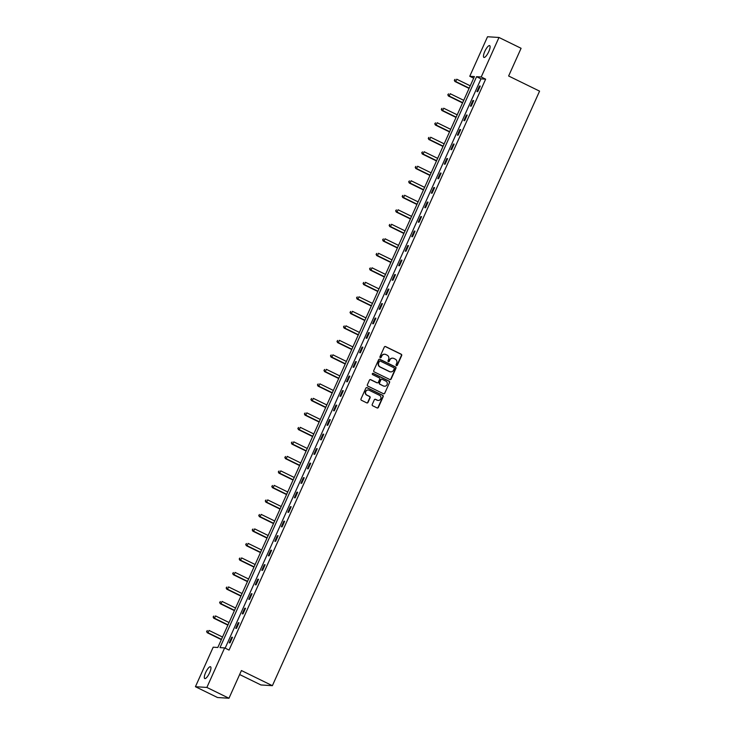<?xml version="1.0" encoding="UTF-8"?>
<svg xmlns="http://www.w3.org/2000/svg" width="735" height="735" viewBox="0 0 735 735"><rect width="100%" height="100%" fill="white"/><g stroke="black" fill="none" stroke-linecap="round" stroke-linejoin="round"><path stroke-width="1.1" d="M396.422 365.589A0.707 0.671 93.6 0 0 397.313 365.249L401.677 355.547A1.011 0.956 93.6 0 0 401.218 354.215L385.59 346.571A1.011 0.956 93.6 0 0 384.313 347.058L379.958 356.751A0.707 0.671 93.6 0 0 380.519 357.752A0.707 0.671 93.6 0 0 381.171 357.348L381.741 356.089A3.225 3.069 93.6 0 1 385.829 354.527L387.125 355.17A3.225 3.069 93.6 0 1 388.594 359.443L388.025 360.701A0.707 0.671 93.6 0 0 388.594 361.703A0.707 0.671 93.6 0 0 389.247 361.298L389.807 360.04A3.225 3.069 93.6 0 1 393.896 358.478L395.2 359.121A3.225 3.069 93.6 0 1 396.661 363.393L396.101 364.652A0.707 0.671 93.6 0 0 396.422 365.589M396.505 365.626A0.707 0.671 93.6 0 0 397.001 365.221L401.365 355.529A1.011 0.956 93.6 0 0 400.906 354.187L385.287 346.543A1.011 0.956 93.6 0 0 385.094 346.479M380.372 357.724A0.707 0.671 93.6 0 0 380.868 357.329L381.741 356.089M388.438 361.675A0.707 0.671 93.6 0 0 388.934 361.28L389.807 360.04M205.644 672.534A6.569 1.847 116.1 0 1 210.513 666.764A6.569 1.847 116.1 0 1 209.613 672.782A6.569 1.847 116.1 0 1 204.743 678.552A6.569 1.847 116.1 0 1 205.644 672.534M484.797 51.404A6.569 1.847 116.1 0 1 489.666 45.625A6.569 1.847 116.1 0 1 488.757 51.652A6.569 1.847 116.1 0 1 483.887 57.422A6.569 1.847 116.1 0 1 484.797 51.404M372.232 404.443A1.011 0.956 93.6 0 0 372.691 405.775L377.073 407.925A1.011 0.956 93.6 0 0 378.35 407.438L383.192 396.661A1.011 0.956 93.6 0 0 382.733 395.329L367.114 387.685A1.011 0.956 93.6 0 0 365.837 388.172L360.995 398.94A1.011 0.956 93.6 0 0 361.455 400.281L366.747 402.872A1.011 0.956 93.6 0 0 368.024 402.385L370.1 397.773A1.011 0.956 93.6 0 0 369.641 396.431L367.013 395.154A2.692 2.563 93.6 0 1 368.281 390.019A2.692 2.563 93.6 0 1 369.209 390.267L379.49 395.301A2.692 2.563 93.6 0 1 378.231 400.428A2.692 2.563 93.6 0 1 377.303 400.18L375.585 399.344A1.011 0.956 93.6 0 0 374.308 399.831L372.232 404.443M498.982 37.476L521.087 48.289L508.629 75.999L539.573 91.14L272.382 685.682L241.429 670.54L228.98 698.25L206.875 687.436L195.427 686.711L213.187 647.195L217.826 647.489L474.406 76.559L469.766 76.265L487.525 36.75L498.982 37.476L481.223 76.991L476.574 76.697L219.995 647.618L224.634 647.912L206.875 687.436M224.634 647.912L229.054 650.08L485.642 79.159L481.223 76.991M389.835 379.536A1.011 0.956 93.6 0 0 391.112 379.049L395.954 368.281A1.011 0.956 93.6 0 0 395.494 366.94L379.876 359.296A1.011 0.956 93.6 0 0 378.598 359.792L373.757 370.559A1.011 0.956 93.6 0 0 374.216 371.892L389.835 379.536M389.568 382.476L384.736 393.243A1.011 0.956 93.6 0 1 383.459 393.73L367.831 386.086A1.011 0.956 93.6 0 1 367.371 384.754L369.448 380.142A1.011 0.956 93.6 0 1 370.725 379.655L377.064 382.751A1.011 0.956 93.6 0 0 378.341 382.264L379.71 379.205A1.011 0.956 93.6 0 0 379.251 377.873L372.663 374.639A0.707 0.671 93.6 0 1 372.994 373.297A0.707 0.671 93.6 0 1 373.233 373.362L389.118 381.134A1.011 0.956 93.6 0 1 389.568 382.476L384.736 393.243M239.638 674.537L260.925 684.956L272.382 685.682M485.642 79.159L480.993 78.865L225.14 648.16M479.45 86.032L476.941 91.609L477.713 91.664L480.221 86.078L479.45 86.032L480.102 86.353M472.927 100.539L470.418 106.116L471.19 106.162L473.698 100.585L472.927 100.539L473.579 100.86M466.413 115.046L463.904 120.623L464.676 120.669L467.184 115.092L466.413 115.046L467.065 115.358M459.889 129.553L457.381 135.13L458.153 135.176L460.661 129.599L459.889 129.553L460.542 129.865M453.366 144.051L450.867 149.637L451.639 149.683L454.147 144.106L453.366 144.051L454.019 144.372M446.852 158.558L444.344 164.135L445.116 164.19L447.624 158.613L446.852 158.558L447.505 158.879M440.329 173.065L437.821 178.642L438.602 178.697L441.11 173.111L440.329 173.065L440.982 173.386M433.815 187.572L431.307 193.149L432.079 193.195L434.587 187.618L433.815 187.572L434.468 187.894M427.292 202.079L424.784 207.656L425.565 207.702L428.064 202.125L427.292 202.079L427.945 202.391M420.778 216.586L418.27 222.163L419.042 222.209L421.55 216.632L420.778 216.586L421.431 216.899M414.255 231.084L411.747 236.67L412.519 236.716L415.027 231.139L414.255 231.084L414.908 231.406M407.741 245.591L405.233 251.168L406.005 251.223L408.513 245.646L407.741 245.591L408.394 245.913M401.218 260.098L398.71 265.675L399.482 265.73L401.99 260.144L401.218 260.098L401.87 260.42M394.695 274.605L392.196 280.182L392.968 280.228L395.476 274.651L394.695 274.605L395.347 274.927M388.181 289.112L385.673 294.689L386.445 294.735L388.953 289.158L388.181 289.112L388.833 289.425M381.658 303.619L379.15 309.196L379.931 309.242L382.439 303.665L381.658 303.619L382.31 303.932M375.144 318.117L372.636 323.703L373.408 323.749L375.916 318.172L375.144 318.117L375.796 318.439M368.621 332.624L366.113 338.201L366.894 338.256L369.393 332.679L368.621 332.624L369.273 332.946M362.107 347.131L359.599 352.708L360.37 352.763L362.879 347.177L362.107 347.131L362.759 347.453M355.584 361.638L353.076 367.215L353.847 367.261L356.356 361.684L355.584 361.638L356.236 361.96M349.07 376.145L346.562 381.722L347.333 381.768L349.842 376.191L349.07 376.145L349.722 376.458M342.547 390.652L340.039 396.229L340.81 396.275L343.318 390.698L342.547 390.652L343.199 390.965M336.024 405.15L333.525 410.736L334.296 410.782L336.805 405.205L336.024 405.15L336.676 405.472M329.51 419.657L327.002 425.234L327.773 425.289L330.281 419.713L329.51 419.657L330.162 419.979M322.987 434.164L320.478 439.741L321.259 439.796L323.767 434.21L322.987 434.164L323.639 434.486M316.473 448.672L313.964 454.248L314.736 454.294L317.244 448.717L316.473 448.672L317.125 448.993M309.95 463.179L307.441 468.755L308.222 468.801L310.721 463.225L309.95 463.179L310.602 463.491M303.436 477.686L300.927 483.262L301.699 483.308L304.207 477.732L303.436 477.686L304.088 477.998M296.912 492.184L294.404 497.77L295.176 497.815L297.684 492.239L296.912 492.184L297.565 492.505M290.398 506.691L287.89 512.267L288.662 512.323L291.17 506.746L290.398 506.691L291.051 507.012M283.875 521.198L281.367 526.774L282.139 526.83L284.647 521.244L283.875 521.198L284.528 521.519M277.352 535.705L274.853 541.282L275.625 541.327L278.133 535.751L277.352 535.705L278.005 536.026M270.838 550.212L268.33 555.789L269.102 555.835L271.61 550.258L270.838 550.212L271.491 550.524M264.315 564.719L261.807 570.296L262.588 570.342L265.096 564.765L264.315 564.719L264.967 565.031M257.801 579.217L255.293 584.803L256.065 584.849L258.573 579.272L257.801 579.217L258.454 579.538M251.278 593.724L248.77 599.301L249.551 599.356L252.05 593.779L251.278 593.724L251.93 594.045M244.764 608.231L242.256 613.808L243.028 613.863L245.536 608.277L244.764 608.231L245.416 608.552M238.241 622.738L235.733 628.315L236.505 628.361L239.013 622.784L238.241 622.738L238.893 623.059M231.727 637.245L229.219 642.822L229.991 642.868L232.499 637.291L231.727 637.245L232.379 637.557M228.98 698.25L217.523 697.524L195.427 686.711M473.68 78.186L469.766 76.265M480.993 78.865L476.574 76.697M392.637 358.175A3.225 3.069 93.6 0 0 389.495 360.021M384.561 354.233A3.225 3.069 93.6 0 0 381.428 356.071M390.028 379.609A1.011 0.956 93.6 0 0 390.799 379.03L395.641 368.263A1.011 0.956 93.6 0 0 395.182 366.921L379.563 359.277A1.011 0.956 93.6 0 0 379.37 359.213M394.282 368.685A0.707 0.671 93.6 0 0 393.96 367.757L380.252 361.041A0.707 0.671 93.6 0 0 379.361 361.381L378.764 362.713A3.225 3.069 93.6 0 0 380.225 366.986L389.596 371.579A3.225 3.069 93.6 0 0 393.694 370.017L394.282 368.685M379.857 360.986A0.707 0.671 93.6 0 0 379.049 361.363L379.361 361.381M390.551 371.855A3.225 3.069 93.6 0 1 389.293 371.552L379.921 366.967A3.225 3.069 93.6 0 1 378.452 362.686L379.049 361.363M383.652 393.804A1.011 0.956 93.6 0 0 384.423 393.225M377.257 382.825A1.011 0.956 93.6 0 1 376.752 382.733L370.412 379.637A1.011 0.956 93.6 0 0 370.219 379.563M389.265 382.457A1.011 0.956 93.6 0 0 388.806 381.116L372.921 373.343A0.707 0.671 93.6 0 0 372.838 373.306M383.633 385.967A2.692 2.563 93.6 0 0 387.216 384.185A2.692 2.563 93.6 0 0 385.829 381.088L382.209 379.315A1.011 0.956 93.6 0 0 380.923 379.802L379.554 382.861A1.011 0.956 93.6 0 0 380.013 384.194L383.321 385.948A2.692 2.563 93.6 0 0 384.405 386.197M381.704 379.223A1.011 0.956 93.6 0 0 380.62 379.784L380.923 379.802M383.321 385.948L379.701 384.175A1.011 0.956 93.6 0 1 379.242 382.843L380.62 379.784M378.075 400.419A2.692 2.563 93.6 0 1 376.991 400.162L375.273 399.325A1.011 0.956 93.6 0 0 375.08 399.252M368.125 390.019A2.692 2.563 93.6 0 0 366.71 395.127L367.013 395.154M366.94 402.936A1.011 0.956 93.6 0 0 367.721 402.367L369.788 397.754A1.011 0.956 93.6 0 0 369.328 396.413L366.71 395.127M377.266 407.989A1.011 0.956 93.6 0 0 378.047 407.42L382.889 396.643A1.011 0.956 93.6 0 0 382.43 395.311L366.802 387.667A1.011 0.956 93.6 0 0 366.609 387.593M470.244 85.82L456.747 79.215L455.7 81.539L454.928 81.493L469.086 88.42M454.634 80.271L455.057 79.334L454.322 80.244L455.7 81.539L469.206 88.145M454.928 81.493L454.322 80.244M463.73 100.328L450.224 93.722L449.186 96.046L448.414 96L462.563 102.928M448.111 94.769L448.534 93.841L447.808 94.751L449.186 96.046L462.683 102.652M448.414 96L447.808 94.751M457.207 114.835L443.71 108.229L442.663 110.553L441.891 110.507L456.04 117.425M441.597 109.276L442.011 108.348L441.285 109.258L442.663 110.553L456.169 117.159M441.891 110.507L441.285 109.258M450.693 129.342L437.187 122.736L436.149 125.06L435.368 125.014L449.526 131.932M435.074 123.783L435.497 122.855L434.771 123.765L436.149 125.06L449.645 131.666M435.368 125.014L434.771 123.765M444.17 143.849L430.673 137.243L429.626 139.567L428.854 139.512L443.003 146.44M428.56 138.29L428.974 137.362L428.248 138.272L429.626 139.567L443.131 146.173M428.854 139.512L428.248 138.272M437.656 158.356L424.15 151.741L423.112 154.074L422.331 154.019L436.489 160.947M422.037 152.797L422.46 151.869L421.734 152.779L423.112 154.074L436.608 160.68M422.331 154.019L421.734 152.779M431.133 172.854L417.636 166.248L416.589 168.572L415.817 168.526L429.966 175.454M415.523 167.304L415.937 166.367L415.211 167.277L416.589 168.572L430.085 175.178M415.817 168.526L415.211 167.277M424.619 187.361L411.113 180.755L410.066 183.079L409.294 183.033L423.452 189.961M409 181.802L409.423 180.874L408.688 181.784L410.066 183.079L423.571 189.685M409.294 183.033L408.688 181.784M418.096 201.868L404.599 195.262L403.552 197.586L402.78 197.54L416.929 204.459M402.486 196.309L402.899 195.381L402.174 196.291L403.552 197.586L417.048 204.192M402.78 197.54L402.174 196.291M411.572 216.375L398.076 209.769L397.029 212.093L396.257 212.048L410.415 218.966M395.963 210.816L396.385 209.888L395.65 210.798L397.029 212.093L410.534 218.699M396.257 212.048L395.65 210.798M405.058 230.882L391.553 224.276L390.515 226.6L389.743 226.545L403.892 233.473M389.44 225.323L389.862 224.395L389.137 225.305L390.515 226.6L404.011 233.206M389.743 226.545L389.137 225.305M398.535 245.389L385.039 238.774L383.992 241.108L383.22 241.052L397.369 247.98M382.926 239.831L383.339 238.903L382.613 239.812L383.992 241.108L397.497 247.713M383.22 241.052L382.613 239.812M392.021 259.887L378.516 253.281L377.478 255.605L376.697 255.56L390.855 262.487M376.403 254.338L376.825 253.4L376.099 254.31L377.478 255.605L390.974 262.211M376.697 255.56L376.099 254.31M385.498 274.394L372.002 267.788L370.954 270.113L370.183 270.067L384.331 276.994M369.889 268.835L370.302 267.908L369.576 268.817L370.954 270.113L384.46 276.718M370.183 270.067L369.576 268.817M378.984 288.901L365.479 282.295L364.441 284.62L363.66 284.574L377.818 291.492M363.366 283.342L363.788 282.415L363.062 283.324L364.441 284.62L377.937 291.225M363.66 284.574L363.062 283.324M372.461 303.408L358.965 296.802L357.917 299.127L357.146 299.081L371.294 305.999M356.852 297.85L357.265 296.922L356.539 297.831L357.917 299.127L371.414 305.732M357.146 299.081L356.539 297.831M365.947 317.915L352.442 311.309L351.394 313.634L350.623 313.579L364.781 320.506M350.329 312.357L350.751 311.429L350.016 312.338L351.394 313.634L364.9 320.239M350.623 313.579L350.016 312.338M359.424 332.422L345.928 325.816L344.88 328.141L344.109 328.086L358.257 335.013M343.815 326.864L344.228 325.936L343.502 326.845L344.88 328.141L358.377 334.747M344.109 328.086L343.502 326.845M352.901 346.92L339.405 340.314L338.357 342.639L337.585 342.593L351.743 349.52M337.291 341.371L337.714 340.434L336.979 341.352L338.357 342.639L351.863 349.244M337.585 342.593L336.979 341.352M346.387 361.427L332.881 354.821L331.843 357.146L331.072 357.1L345.22 364.027M330.768 355.869L331.191 354.941L330.465 355.85L331.843 357.146L345.34 363.752M331.072 357.1L330.465 355.85M339.864 375.934L326.368 369.328L325.32 371.653L324.548 371.607L338.697 378.525M324.254 370.376L324.668 369.448L323.942 370.357L325.32 371.653L338.826 378.259M324.548 371.607L323.942 370.357M333.35 390.441L319.844 383.835L318.806 386.16L318.025 386.114L332.183 393.032M317.731 384.883L318.154 383.955L317.428 384.864L318.806 386.16L332.303 392.766M318.025 386.114L317.428 384.864M326.827 404.948L313.331 398.342L312.283 400.667L311.511 400.612L325.66 407.539M311.217 399.39L311.631 398.462L310.905 399.371L312.283 400.667L325.789 407.273M311.511 400.612L310.905 399.371M320.313 419.455L306.807 412.849L305.769 415.174L304.988 415.119L319.146 422.046M304.694 413.897L305.117 412.969L304.391 413.878L305.769 415.174L319.266 421.78M304.988 415.119L304.391 413.878M313.79 433.953L300.293 427.347L299.246 429.672L298.474 429.626L312.623 436.553M298.18 428.404L298.594 427.467L297.868 428.386L299.246 429.672L312.742 436.278M298.474 429.626L297.868 428.386M307.276 448.46L293.77 441.854L292.723 444.179L291.951 444.133L306.109 451.06M291.657 442.902L292.08 441.974L291.345 442.883L292.723 444.179L306.229 450.785M291.951 444.133L291.345 442.883M300.753 462.967L287.256 456.361L286.209 458.686L285.437 458.64L299.586 465.558M285.143 457.409L285.557 456.481L284.831 457.39L286.209 458.686L299.705 465.292M285.437 458.64L284.831 457.39M294.23 477.474L280.733 470.869L279.686 473.193L278.914 473.147L293.072 480.065M278.62 471.916L279.043 470.988L278.308 471.898L279.686 473.193L293.191 479.799M278.914 473.147L278.308 471.898M287.716 491.981L274.21 485.376L273.172 487.7L272.391 487.645L286.549 494.572M272.097 486.423L272.52 485.495L271.794 486.405L273.172 487.7L286.668 494.306M272.391 487.645L271.794 486.405M281.193 506.488L267.696 499.883L266.649 502.207L265.877 502.152L280.026 509.079M265.583 500.93L265.996 500.002L265.271 500.912L266.649 502.207L280.154 508.813M265.877 502.152L265.271 500.912M274.679 520.986L261.173 514.381L260.135 516.705L259.354 516.659L273.512 523.586M259.06 515.437L259.483 514.5L258.757 515.419L260.135 516.705L273.631 523.311M259.354 516.659L258.757 515.419M268.156 535.493L254.659 528.888L253.612 531.212L252.84 531.166L266.989 538.093M252.546 529.935L252.959 529.007L252.234 529.917L253.612 531.212L267.108 537.818M252.84 531.166L252.234 529.917M261.642 550L248.136 543.395L247.098 545.719L246.317 545.673L260.475 552.591M246.023 544.442L246.446 543.514L245.72 544.424L247.098 545.719L260.594 552.325M246.317 545.673L245.72 544.424M255.118 564.508L241.622 557.902L240.575 560.226L239.803 560.18L253.952 567.098M239.509 558.949L239.922 558.021L239.197 558.931L240.575 560.226L254.071 566.832M239.803 560.18L239.197 558.931M248.605 579.015L235.099 572.409L234.052 574.733L233.28 574.678L247.438 581.605M232.986 573.456L233.408 572.528L232.673 573.438L234.052 574.733L247.557 581.339M233.28 574.678L232.673 573.438M242.081 593.522L228.585 586.916L227.538 589.24L226.766 589.185L240.915 596.113M226.472 587.963L226.885 587.035L226.159 587.945L227.538 589.24L241.034 595.846M226.766 589.185L226.159 587.945M235.558 608.02L222.062 601.414L221.014 603.738L220.243 603.692L234.391 610.62M219.949 602.47L220.371 601.533L219.636 602.452L221.014 603.738L234.52 610.344M220.243 603.692L219.636 602.452M229.044 622.527L215.539 615.921L214.501 618.245L213.72 618.199L227.878 625.127M213.426 616.968L213.848 616.04L213.122 616.95L214.501 618.245L227.997 624.851M213.72 618.199L213.122 616.95M222.521 637.034L209.025 630.428L207.977 632.752L207.206 632.706L221.354 639.625M206.912 631.475L207.325 630.547L206.599 631.457L207.977 632.752L221.483 639.358M207.206 632.706L206.599 631.457"/></g></svg>
